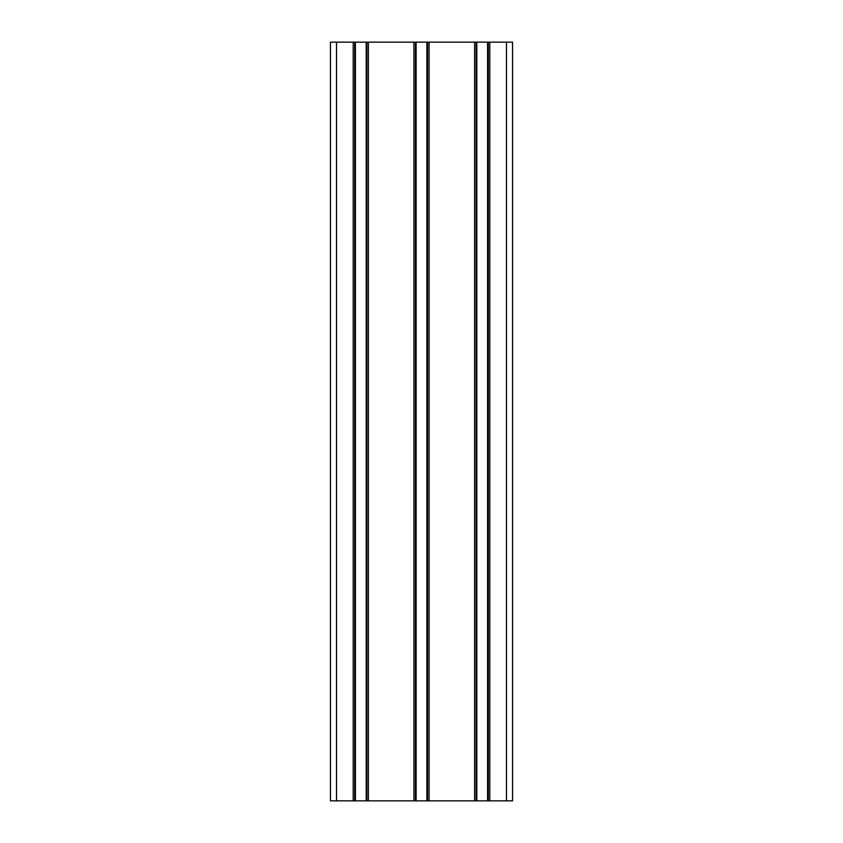 <?xml version="1.0" encoding="UTF-8"?>
<svg xmlns="http://www.w3.org/2000/svg" width="843" height="843" viewBox="0 0 843 843"><rect width="100%" height="100%" fill="white"/><g stroke="black" fill="none" stroke-linecap="round" stroke-linejoin="round"><path stroke-width="1.26" d="M336.526 42.15L336.526 800.85L330.456 800.85L330.456 42.15L366.874 42.15L366.874 800.85L512.544 800.85L512.544 42.15L506.474 42.15L506.474 800.85M336.526 800.85L366.874 800.85L366.874 42.15L415.43 42.15L415.43 800.85M415.43 42.15L427.57 42.15L427.57 800.85L427.57 42.15L476.126 42.15L476.126 800.85M476.126 42.15L488.266 42.15L488.266 800.85L488.266 42.15L506.474 42.15M354.734 42.15L354.734 800.85L354.734 42.15M355.409 42.15L355.409 800.85M366.199 42.15L366.199 800.85M368.391 42.15L368.391 800.85M413.913 42.15L413.913 800.85M416.105 42.15L416.105 800.85M426.895 42.15L426.895 800.85M429.087 42.15L429.087 800.85M474.609 42.15L474.609 800.85M476.801 42.15L476.801 800.85M487.591 42.15L487.591 800.85M489.783 42.15L489.783 800.85M353.217 42.15L353.217 800.85"/></g></svg>

